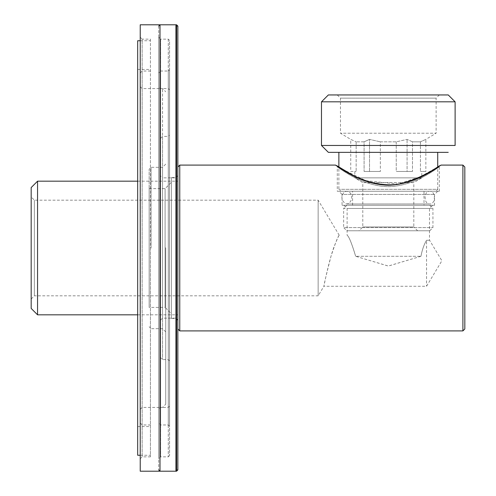 <?xml version="1.0" encoding="UTF-8"?>
<svg xmlns="http://www.w3.org/2000/svg" width="496" height="496" viewBox="0 0 496 496"><rect width="100%" height="100%" fill="white"/><g stroke="black" fill="none" stroke-linecap="round" stroke-linejoin="round"><path stroke-width="0.37" stroke-dasharray="2.48 1.86" d="M420.943 256.289L388.374 266.042L355.657 256.289L420.943 256.289L355.657 256.289C351.763 243.313 348.911 236.301 347.113 235.247C348.899 236.27 351.745 243.288 355.657 256.289C351.763 243.313 348.911 236.301 347.113 235.247C348.899 236.27 351.745 243.288 355.657 256.289L388.225 266.042L420.943 256.289C422.239 249.581 424.111 244.249 426.56 240.3C424.111 244.249 422.239 249.575 420.943 256.289M426.56 240.3C430.454 240.244 430.454 240.244 426.56 240.3C430.454 240.244 430.454 240.244 426.56 240.3L426.56 286.26L426.56 240.3M37.553 314.817L37.553 181.183M137.677 181.183L177.853 181.183L177.853 314.817L177.853 181.183M177.853 328.991L177.853 167.009L177.853 328.991M335.364 165.1C335.6 164.238 358.627 184.481 388.201 185.25C417.849 184.593 441.142 164.139 441.229 165.1L441.204 165.112M464.82 167.009L464.82 328.991M31.18 248L31.18 196.98L31.18 248M31.18 308.438L31.18 187.562M336.648 165.583L337.286 167.009C337.472 166.191 360.158 186.161 388.399 186.701C416.466 186.074 439.01 166.284 439.313 167.009C439.134 166.197 416.38 186.18 388.188 186.701C360.065 186.056 337.571 166.265 337.28 167.009L337.28 191.245L439.313 191.245L337.28 191.245M338.873 191.245L437.72 191.245L338.873 191.245L342.06 194.432L434.533 194.432L342.06 194.432L342.06 205.276L434.533 205.276L342.06 205.276M31.18 299.02L34.367 295.827L34.367 200.173L34.367 295.827L318.147 295.827L318.147 200.173L318.147 295.827L323.913 286.242M339.202 235.253C337.943 236.369 335.209 243.381 330.993 256.289C326.504 273.792 324.136 283.774 323.9 286.229C323.758 286.992 328.457 262.316 333.938 247.082C336.92 239.556 338.675 235.612 339.202 235.253M339.221 235.24L318.147 200.173L34.367 200.173L31.18 196.98M432.673 205.276L343.92 205.276L432.673 205.276L429.486 208.463L347.113 208.463L429.486 208.463L429.486 240.114L441.886 260.753L426.56 286.26L323.9 286.26M435.804 191.245L340.789 191.245L435.804 191.245L437.72 189.329L338.873 189.329L437.72 189.329L437.72 166.997L420 176.886L397.761 184.035L365.862 180.699L342.618 169.322L338.873 166.997L338.873 189.329L340.789 191.245M424.012 191.245L352.588 191.245L424.012 191.245L424.012 205.276L352.588 205.276L424.012 205.276M437.72 152.34L338.873 152.34L437.72 152.34M328.352 152.34L448.241 152.34M439.313 94.947L337.28 94.947L439.313 94.947L436.127 98.14L340.467 98.14L436.127 98.14L436.127 133.213L340.467 133.213L436.127 133.213L425.853 139.382L420.434 141.831L425.853 139.382L425.853 171.473L420.434 171.473L425.853 171.473M448.241 94.947L328.352 94.947M455.111 145.471L321.482 145.471M321.482 101.823L455.111 101.823M346.847 205.276L429.747 205.276L346.847 205.276L343.66 208.463L432.94 208.463L343.66 208.463L343.66 227.596L432.94 227.596L343.66 227.596L346.847 230.783L429.747 230.783L346.847 230.783M417.632 230.783L358.961 230.783L417.632 230.783L413.807 226.957L362.787 226.957L413.807 226.957L413.807 182.64L362.787 182.64L413.807 182.64L421.78 177.853L354.82 177.853L421.78 177.853L421.78 171.473M337.28 94.947L340.467 98.14L340.467 133.213L350.74 139.382L356.159 141.831L350.74 139.382L350.74 171.473L356.159 171.473L350.74 171.473M364.101 141.831L356.159 141.831L364.101 141.831L369.52 139.382L364.101 141.831L364.101 171.473L380.351 171.473L364.101 171.473L380.351 171.473L369.52 171.473L369.52 139.382L380.351 141.831L369.52 139.382L369.52 171.473L364.101 171.473L364.101 141.831M380.351 141.831L396.242 141.831L407.073 139.382L396.242 141.831L380.351 141.831L380.351 171.473L380.351 141.831M412.492 141.831L407.073 139.382L412.492 141.831L420.434 141.831L412.492 141.831L412.492 171.473L396.242 171.473L412.492 171.473L407.073 171.473L412.492 171.473L412.492 141.831M396.242 141.831L396.242 171.473L407.073 171.473L407.073 139.382L407.073 171.473L396.242 171.473L396.242 141.831M420.434 141.831L420.434 171.473L420.434 141.831M356.159 141.831L356.159 171.473L356.159 141.831M160.636 175.937L160.636 320.063L160.636 175.937L162.545 177.853L162.545 318.147L162.545 177.853L175.937 177.853L175.937 318.147L175.937 177.853L177.853 175.937L177.853 320.063L177.853 175.937M160.636 138.316L160.636 357.684L160.636 138.316L162.545 136.4L162.545 359.6L162.545 136.4L168.287 136.4L168.287 359.6L168.287 136.4L169.564 135.123L169.564 360.877L169.564 135.123M177.853 469.923L177.853 26.077M158.72 37.237L158.72 458.763L158.72 37.237L160.636 39.147L160.636 456.853L160.636 39.147L168.287 39.147L169.564 40.424L169.564 455.576L169.564 40.424M158.72 26.077L158.72 469.923L158.72 26.077M158.72 86.657L158.72 409.343L158.72 86.657L160.636 88.573L160.636 407.427L160.636 88.573L168.287 88.573L169.564 89.844L169.564 406.156L169.564 89.844M158.72 72.949L158.72 423.051L158.72 72.949L160.636 71.033L160.636 424.967L160.636 71.033L168.287 71.033L168.287 424.967L168.287 71.033L169.564 69.756L169.564 426.244L169.564 69.756M137.677 247.647L137.677 426.56L137.677 247.647M137.677 455.26L137.677 40.74M150.431 247.591L150.431 455.26L150.431 247.591M429.747 191.245L346.847 191.245L429.747 191.245C423.584 190.861 423.584 204.377 429.747 203.999C435.916 204.377 435.916 190.861 429.747 191.245M150.431 39.147L150.431 456.853L150.431 39.147L142.141 39.147L142.141 456.853L142.141 39.147L140.225 37.237L140.225 458.763L140.225 37.237M177.853 320.379L175.937 318.469L175.937 177.531L175.937 318.469L177.853 320.379L177.853 175.621L177.853 320.379M171.473 177.531L171.473 318.469L171.473 177.531L175.937 177.531L177.853 175.621M171.473 313.782L171.473 182.218L171.473 313.782L165.1 307.408L165.1 188.592L165.1 307.408L149.153 307.408L149.153 188.592L149.153 307.408M149.153 248.155L149.153 169.241L149.153 248.155M151.069 248.161L151.069 167.332L151.069 248.161M162.545 248.161L162.545 167.332L162.545 248.161M165.732 247.833L165.732 331.861L165.732 247.833M165.732 247.69L165.732 404.24L165.732 247.69M140.225 24.8L140.225 471.2M177.853 26.716L175.937 24.8L177.853 26.716L177.853 469.284L177.853 26.716M142.141 248.316L142.141 88.573L142.141 248.316M162.545 248.316L162.545 88.573L162.545 248.316M142.141 248.347L142.141 71.033L142.141 248.347M140.225 248.316L140.225 86.657L140.225 248.316M140.225 248.347L140.225 72.949L140.225 248.347M179.763 165.1L179.763 330.9M462.911 165.1L462.911 330.9M159.997 471.2L159.997 24.8M176.576 471.2L176.576 24.8M168.287 39.147L168.287 456.853L168.287 39.147M168.287 88.573L168.287 407.427L168.287 88.573M177.853 469.284L175.937 471.2L175.937 24.8M343.92 205.276L347.113 208.463L347.113 235.247M137.677 314.817L177.853 314.817M439.313 191.245L439.313 167.009L439.859 165.627M439.735 165.707L438.576 166.451M437.72 191.245L434.533 194.432L434.533 205.276M352.588 205.276L352.588 191.245M429.747 230.783L432.94 227.596L432.94 208.463L429.747 205.276M354.82 171.473L354.82 177.853L362.787 182.64L362.787 226.957L358.961 230.783M160.636 320.063L162.545 318.147L175.937 318.147L177.853 320.063M169.564 426.244L168.287 424.967L160.636 424.967L158.72 423.051M169.564 455.576L168.287 456.853L160.636 456.853L158.72 458.763M169.564 360.877L168.287 359.6L162.545 359.6L160.636 357.684M169.564 406.156L168.287 407.427L160.636 407.427L158.72 409.343M137.677 426.56L150.431 426.56M137.677 69.44L150.431 69.44M140.225 455.26L150.431 455.26M140.225 40.74L150.431 40.74M346.847 203.999L429.747 203.999L346.847 203.999C352.681 202.994 353.908 192.343 346.847 191.245C340.857 192.25 339.717 201.531 346.847 203.999M171.473 318.469L175.937 318.469M165.732 164.139L162.545 167.332L151.069 167.332L149.153 169.241M165.732 331.861L162.545 328.668L151.069 328.668L149.153 326.759M149.153 188.592L165.1 188.592L171.473 182.218M140.225 409.343L142.141 407.427L162.545 407.427L165.732 404.24M140.225 86.657L142.141 88.573L162.545 88.573L165.732 91.76M140.225 423.051L142.141 424.967L150.431 424.967M140.225 72.949L142.141 71.033L150.431 71.033M140.225 458.763L142.141 456.853L150.431 456.853"/><path stroke-width="0.74" d="M37.553 314.817L31.18 308.438L31.18 187.562L37.553 181.183L37.553 314.817L137.677 314.817M37.553 181.183L137.677 181.183M462.911 330.9L462.911 165.1L464.82 167.009L464.82 328.991L462.911 330.9L179.763 330.9L177.853 328.991M462.911 165.1L441.229 165.1C440.981 164.257 417.886 184.512 388.368 185.25C358.639 184.543 335.482 164.151 335.364 165.1L179.763 165.1L177.853 167.009M437.72 152.34L437.72 166.997L438.576 166.451M448.241 152.34L328.352 152.34L321.482 145.471L455.111 145.471L455.111 101.823L321.482 101.823L321.482 145.471M321.482 101.823L328.352 94.947L448.241 94.947L455.111 101.823L455.111 145.471M177.853 26.077L177.853 469.923L176.576 471.2L176.576 24.8L177.853 26.077M158.72 26.077L159.997 24.8L176.576 24.8M140.225 40.74L137.677 40.74L137.677 455.26L140.225 455.26M140.225 471.2L140.225 24.8L175.937 24.8L175.937 471.2L140.225 471.2M179.763 330.9L179.763 165.1M159.997 24.8L159.997 471.2L176.576 471.2M338.873 152.34L338.873 166.997L335.383 165.106M441.211 165.112L439.63 165.769C438.724 165.807 426.975 175.807 404.6 182.59C387.574 188.548 362.929 181.666 349.097 173.061L336.648 165.583M159.997 471.2L158.72 469.923"/></g></svg>
